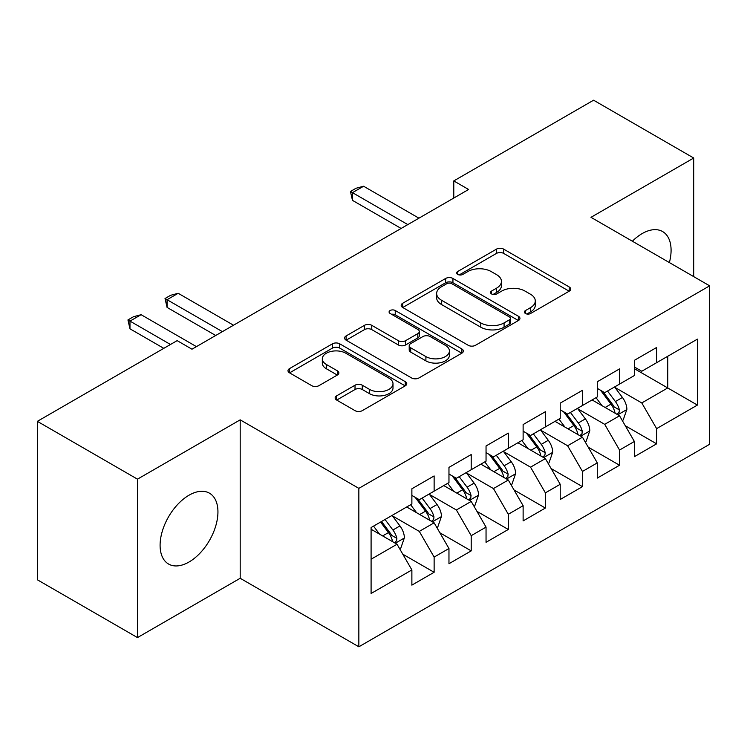 <?xml version="1.0" encoding="UTF-8"?>
<svg xmlns="http://www.w3.org/2000/svg" width="747" height="747" viewBox="0 0 747 747"><rect width="100%" height="100%" fill="white"/><g stroke="black" fill="none" stroke-linecap="round" stroke-linejoin="round"><path stroke-width="1.12" d="M525.458 313.507A3.604 2.082 0 0 0 530.547 313.507L569.223 291.181A5.145 2.969 0 0 0 570.736 289.08A5.145 2.969 0 0 0 569.223 286.979L503.711 249.153A5.145 2.969 0 0 0 496.428 249.153L457.752 271.478A3.604 2.082 0 0 0 456.697 272.954A3.604 2.082 0 0 0 457.752 274.42A3.604 2.082 0 0 0 462.851 274.42L467.855 271.534A16.471 9.506 0 0 1 491.152 271.534L496.606 274.681A16.471 9.506 0 0 1 501.433 281.404A16.471 9.506 0 0 1 496.606 288.137L491.601 291.022A3.604 2.082 0 0 0 490.546 292.497A3.604 2.082 0 0 0 491.601 293.963A3.604 2.082 0 0 0 496.699 293.963L501.704 291.078A16.471 9.506 0 0 1 525.001 291.078L530.463 294.225A16.471 9.506 0 0 1 535.282 300.948A16.471 9.506 0 0 1 530.463 307.68L525.458 310.565A3.604 2.082 0 0 0 524.403 312.041A3.604 2.082 0 0 0 525.458 313.507L525.458 310.565M189.019 562.005A40.908 23.615 120 0 0 215.743 525.963A40.908 23.615 120 0 0 209.468 493.188A40.908 23.615 120 0 0 189.019 495.214A40.908 23.615 120 0 0 162.295 531.257A40.908 23.615 120 0 0 168.561 564.032A40.908 23.615 120 0 0 189.019 562.005M669.377 262.58A40.908 23.615 120 0 0 662.617 231.561A40.908 23.615 120 0 0 642.159 233.587A40.908 23.615 120 0 0 632.373 241.216M336.636 395.835A5.145 2.969 0 0 0 335.132 397.936A5.145 2.969 0 0 0 336.636 400.037L355.021 410.645A5.145 2.969 0 0 0 362.295 410.645L405.248 385.854A5.145 2.969 0 0 0 406.76 383.753A5.145 2.969 0 0 0 405.248 381.652L339.736 343.825A5.145 2.969 0 0 0 332.452 343.825L289.5 368.616A5.145 2.969 0 0 0 287.997 370.717A5.145 2.969 0 0 0 289.5 372.818L311.704 385.639A5.145 2.969 0 0 0 318.988 385.639L337.364 375.031A5.145 2.969 0 0 0 338.877 372.93A5.145 2.969 0 0 0 337.364 370.829L326.355 364.471A13.773 7.946 0 0 1 322.321 358.849A13.773 7.946 0 0 1 330.818 351.501A13.773 7.946 0 0 1 345.833 353.228L388.963 378.131A13.773 7.946 0 0 1 392.997 383.753A13.773 7.946 0 0 1 384.49 391.092A13.773 7.946 0 0 1 369.485 389.374L362.295 385.219A5.145 2.969 0 0 0 355.021 385.219L336.636 395.835L336.636 400.037M137.476 479.154L137.476 637.583L240.189 578.281L240.189 419.851L137.476 479.154L37.35 421.345L177.151 340.632L191.979 349.204L468.612 189.486L453.784 180.923L453.784 198.048M240.189 419.851L358.849 488.361L709.65 285.83L709.65 444.26L358.849 646.79L358.849 488.361M693.702 276.623L693.702 158.019L590.989 217.321L709.65 285.83M693.702 158.019L593.585 100.21L453.784 180.923M468.22 345.291A5.145 2.969 0 0 0 475.503 345.291L518.446 320.491A5.145 2.969 0 0 0 519.959 318.39A5.145 2.969 0 0 0 518.446 316.289L452.934 278.463A5.145 2.969 0 0 0 445.651 278.463L402.698 303.263A5.145 2.969 0 0 0 401.195 305.364A5.145 2.969 0 0 0 402.698 307.465L468.22 345.291M391.587 314.291A3.604 2.082 0 0 1 395.238 314.795L395.238 310.509L461.851 348.97A5.145 2.969 0 0 1 463.355 351.071A5.145 2.969 0 0 1 461.851 353.172L418.899 377.973A5.145 2.969 0 0 1 411.616 377.973L346.104 340.146L346.104 335.945A5.145 2.969 0 0 0 344.591 338.046A5.145 2.969 0 0 0 346.104 340.146M346.104 335.945L364.48 325.328A5.145 2.969 0 0 1 371.763 325.328L398.338 340.669A5.145 2.969 0 0 0 405.612 340.669L417.806 333.629A5.145 2.969 0 0 0 419.319 331.528A5.145 2.969 0 0 0 417.806 329.427L390.139 313.46A3.604 2.082 0 0 1 389.084 311.985A3.604 2.082 0 0 1 391.316 310.061A3.604 2.082 0 0 1 395.238 310.509M634.371 368.682L667.743 387.954L667.743 356.263L697.409 339.138L656.622 362.687L656.622 347.486L634.371 360.334L634.371 375.536L619.543 384.098L619.543 368.897L597.292 381.745L597.292 396.946L582.455 405.509L582.455 390.308L560.213 403.147L560.213 418.348L545.375 426.92L545.375 411.718L523.124 424.557L523.124 439.759L508.296 448.321L508.296 433.12L486.045 445.968L486.045 461.17L471.208 469.732L471.208 454.531L448.966 467.379L448.966 482.581L434.128 491.143L434.128 475.942L411.877 488.79L411.877 503.992L371.091 527.541L371.091 593.482L411.877 569.933L397.049 544.236L371.091 529.249M697.409 339.138L697.409 405.079L656.622 428.629L641.785 402.941L614.902 387.413M625.286 425.743L656.622 443.83L656.622 428.629M656.622 443.83L634.371 456.678L634.371 441.477L619.543 450.039L604.706 424.343L577.823 408.824M588.206 447.145L619.543 465.241L619.543 450.039M619.543 465.241L597.292 478.08L597.292 462.888L582.455 471.45L567.627 445.754L540.744 430.235M551.127 468.556L582.455 486.652L582.455 471.45M582.455 486.652L560.213 499.491L560.213 484.289L545.375 492.861L530.547 467.164L503.655 451.646M514.039 489.967L545.375 508.053L545.375 492.861M545.375 508.053L523.124 520.902L523.124 505.7L508.296 514.263L493.459 488.575L466.576 473.056M476.959 511.378L508.296 529.464L508.296 514.263M508.296 529.464L486.045 542.313L486.045 527.111L471.208 535.674L456.38 509.986L429.497 494.458M439.88 532.788L471.208 550.875L471.208 535.674M471.208 550.875L448.966 563.724L448.966 548.522L434.128 557.085L419.3 531.397L392.408 515.869M402.792 554.19L434.128 572.286L434.128 557.085M434.128 572.286L411.877 585.134L411.877 569.933M411.877 495.429L419.3 499.706L434.128 491.143M371.091 559.223L397.049 544.236M448.966 474.018L456.38 478.295L471.208 469.732M419.3 531.397L434.128 522.825L406.685 506.989M448.966 548.522L434.128 522.825M486.045 452.607L493.459 456.893L508.296 448.321M456.38 509.986L471.208 501.424L443.774 485.578M486.045 527.111L471.208 501.424M523.124 431.196L530.547 435.482L545.375 426.92M493.459 488.575L508.296 480.013L480.853 464.167M523.124 505.7L508.296 480.013M560.213 409.786L567.627 414.071L582.455 405.509M530.547 467.164L545.375 458.602L517.932 442.756M560.213 484.289L545.375 458.602M597.292 388.375L604.706 392.661L619.543 384.098M567.627 445.754L582.455 437.191L555.021 421.345M597.292 462.888L582.455 437.191M634.371 366.973L641.785 371.25L656.622 362.687M604.706 424.343L619.543 415.78L592.1 399.944M634.371 441.477L619.543 415.78M37.35 421.345L37.35 579.775L137.476 637.583M240.189 578.281L358.849 646.79M641.785 402.941L667.743 387.954L697.409 405.079M526.896 314.02L530.463 311.957A16.471 9.506 0 0 0 535.282 305.234L535.282 300.948M501.433 281.404L501.433 285.69A16.471 9.506 0 0 1 496.606 292.413L493.048 294.477M569.158 291.218L503.711 253.429A5.145 2.969 0 0 0 496.428 253.429L459.19 274.933M518.381 320.538L452.934 282.749A5.145 2.969 0 0 0 445.651 282.749L402.773 307.503M509.351 319.865A3.604 2.082 0 0 0 510.406 318.39A3.604 2.082 0 0 0 509.351 316.924L451.842 283.72A3.604 2.082 0 0 0 446.743 283.72L441.468 286.764A16.471 9.506 0 0 0 436.64 293.496A16.471 9.506 0 0 0 441.468 300.219L480.779 322.909A16.471 9.506 0 0 0 504.076 322.909L509.351 319.865L509.351 324.151A3.604 2.082 0 0 0 510.406 322.676L510.406 318.39M436.64 293.496L436.64 297.773A16.471 9.506 0 0 0 441.468 304.496L441.468 300.219M509.351 324.151L504.076 327.195A16.471 9.506 0 0 1 480.779 327.195L441.468 304.496M346.169 340.184L364.48 329.614L364.48 325.328M419.319 331.528L419.319 335.814A5.145 2.969 0 0 1 417.806 337.915L405.612 344.955A5.145 2.969 0 0 1 398.338 344.955L371.763 329.614A5.145 2.969 0 0 0 364.48 329.614M395.238 314.795L461.777 353.21M425.902 356.59A13.773 7.946 0 0 0 440.907 358.308A13.773 7.946 0 0 0 449.414 350.969A13.773 7.946 0 0 0 445.38 345.347L430.179 336.57A5.145 2.969 0 0 0 422.905 336.57L410.71 343.611A5.145 2.969 0 0 0 409.197 345.712A5.145 2.969 0 0 0 410.71 347.813L425.902 356.59L425.902 360.866A13.773 7.946 0 0 0 440.907 362.594A13.773 7.946 0 0 0 449.414 355.245L449.414 350.969M409.197 345.712L409.197 349.998A5.145 2.969 0 0 0 410.71 352.098L410.71 347.813M425.902 360.866L410.71 352.098M392.997 383.753L392.997 388.029A13.773 7.946 0 0 1 384.49 395.378A13.773 7.946 0 0 1 369.485 393.65L362.295 389.504A5.145 2.969 0 0 0 355.021 389.504L336.71 400.075M322.321 358.849L322.321 363.126A13.773 7.946 0 0 0 326.355 368.747L326.355 364.471M337.299 375.069L326.355 368.747M405.182 385.891L339.736 348.102A5.145 2.969 0 0 0 332.452 348.102L289.575 372.865M622.288 420.533L623.175 420.019L626.882 409.319A13.894 8.021 -120 0 0 622.447 397.479L614.566 386.965M602.017 405.668L596.031 397.675M593.23 400.588L592.548 399.682M616.919 414.268L619.076 412.335L619.375 409.907A13.894 8.021 -120 0 0 615.397 401.55L607.526 391.036M603.025 391.689L612.755 404.678A7.078 4.09 60 0 1 614.043 406.826L619.375 409.907M600.579 390.279L610.953 404.118A13.894 8.021 60 0 1 614.93 412.475L615.211 413.287M407.797 224.595L352.472 192.651L352.472 200.364L350.436 191.475L356.002 188.263L363.602 186.236L418.927 218.171M401.13 228.451L352.472 200.364M363.602 186.236L352.472 192.651L350.436 191.475M585.2 441.944L586.096 441.43L589.803 430.73A13.894 8.021 -120 0 0 585.368 418.89L577.487 408.376M564.937 427.079L558.943 419.086M556.141 421.999L555.46 421.093M579.84 435.678L581.988 433.746L582.296 431.318A13.894 8.021 -120 0 0 578.318 422.961L570.437 412.447M565.946 413.1L575.676 426.089A7.078 4.09 60 0 1 576.964 428.236L582.296 431.318M563.499 411.69L573.864 425.529A13.894 8.021 60 0 1 577.842 433.886L578.131 434.689M548.121 463.355L549.008 462.841L552.715 452.131A13.894 8.021 -120 0 0 548.279 440.3L540.408 429.786M527.849 448.48L521.864 440.487M519.062 443.41L518.381 442.504M542.761 457.089L544.908 455.156L545.217 452.729A13.894 8.021 -120 0 0 541.239 444.372L533.358 433.858M528.867 434.511L538.596 447.5A7.078 4.09 60 0 1 539.876 449.647L545.217 452.729M526.42 433.101L536.785 446.939A13.894 8.021 60 0 1 540.763 455.296L541.043 456.1M511.041 484.766L511.928 484.252L515.635 473.542A13.894 8.021 -120 0 0 511.2 461.711L503.319 451.197M490.77 469.891L484.784 461.898M481.983 464.821L481.301 463.906M505.672 478.5L507.829 476.558L508.128 474.14A13.894 8.021 -120 0 0 504.15 465.783L496.279 455.259M491.778 455.922L501.508 468.911A7.078 4.09 60 0 1 502.796 471.058L508.128 474.14M489.332 454.503L499.706 468.35A13.894 8.021 60 0 1 503.683 476.707L503.964 477.51M473.953 506.177L474.849 505.663L478.556 494.953A13.894 8.021 -120 0 0 474.121 483.122L466.24 472.608M453.69 491.302L447.696 483.309M444.895 486.232L444.213 485.317M468.593 499.911L470.75 497.969L471.049 495.55A13.894 8.021 -120 0 0 467.071 487.184L459.19 476.67M454.699 477.324L464.429 490.312A7.078 4.09 60 0 1 465.717 492.469L471.049 495.55M452.252 475.914L462.626 489.761A13.894 8.021 60 0 1 466.604 498.118L466.884 498.921M436.874 527.578L437.761 527.065L441.468 516.364A13.894 8.021 -120 0 0 437.032 504.533L429.161 494.01M416.602 512.713L410.617 504.72M407.815 507.633L407.134 506.727M431.514 521.322L433.662 519.38L433.97 516.952A13.894 8.021 -120 0 0 429.992 508.595L422.111 498.081M417.62 498.735L427.349 511.723A7.078 4.09 60 0 1 428.629 513.871L433.97 516.952M415.173 497.325L425.538 511.163A13.894 8.021 60 0 1 429.516 519.529L429.796 520.332M222.391 331.64L167.067 299.706L167.067 307.409L165.022 298.52L170.587 295.317L178.188 293.282L233.512 325.225M215.715 335.496L167.067 307.409M178.188 293.282L167.067 299.706L165.022 298.52M399.794 548.989L400.681 548.475L404.388 537.775A13.894 8.021 -120 0 0 399.953 525.935L392.072 515.421M379.523 534.124L373.537 526.131M394.425 542.724L396.582 540.791L396.881 538.363A13.894 8.021 -120 0 0 392.903 530.006L385.032 519.492M381.549 521.499L390.261 533.134A7.078 4.09 60 0 1 391.549 535.282L396.881 538.363M380.578 522.06L388.459 532.574A13.894 8.021 60 0 1 392.436 540.931L392.717 541.734M170.475 344.488L129.978 321.107L129.978 328.82L127.942 319.931L133.508 316.719L141.108 314.692L196.433 346.627M163.798 348.345L129.978 328.82M141.108 314.692L129.978 321.107L127.942 319.931M530.463 311.957L530.463 307.68M491.601 293.963L491.601 291.022M496.606 292.413L496.606 288.137M457.752 274.42L457.752 271.478M496.428 253.429L496.428 249.153M503.711 253.429L503.711 249.153M569.223 291.181L569.223 286.979M402.698 307.465L402.698 303.263M445.651 282.749L445.651 278.463M452.934 282.749L452.934 278.463M518.446 320.491L518.446 316.289M480.779 327.195L480.779 322.909M504.076 327.195L504.076 322.909M371.763 329.614L371.763 325.328M398.338 344.955L398.338 340.669M405.612 344.955L405.612 340.669M417.806 337.915L417.806 333.629M461.851 353.172L461.851 348.97M355.021 389.504L355.021 385.219M362.295 389.504L362.295 385.219M369.485 393.65L369.485 389.374M337.364 375.031L337.364 370.829M289.5 372.818L289.5 368.616M332.452 348.102L332.452 343.825M339.736 348.102L339.736 343.825M405.248 385.854L405.248 381.652M617.797 414.781L626.789 409.589M615.397 401.55L622.447 397.479M605.145 407.47L610.953 404.118M580.718 436.183L589.71 430.991M578.318 422.961L585.368 418.89M568.065 428.881L573.864 425.529M543.629 457.594L552.621 452.402M541.239 444.372L548.279 440.3M530.977 450.292L536.785 446.939M506.55 479.004L515.542 473.813M504.15 465.783L511.2 461.711M493.898 471.702L499.706 468.35M469.471 500.415L478.463 495.224M467.071 487.184L474.121 483.122M456.819 493.113L462.626 489.761M432.382 521.826L441.374 516.635M429.992 508.595L437.032 504.533M419.73 514.515L425.538 511.163M395.303 543.237L404.295 538.045M392.903 530.006L399.953 525.935M382.651 535.926L388.459 532.574"/></g></svg>
